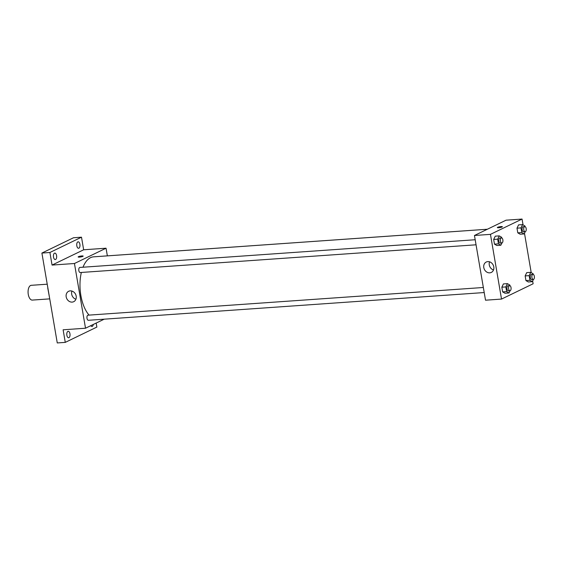 <?xml version="1.0" encoding="UTF-8"?>
<svg xmlns="http://www.w3.org/2000/svg" width="562" height="562" viewBox="0 0 562 562"><rect width="100%" height="100%" fill="white"/><g stroke="black" fill="none" stroke-linecap="round" stroke-linejoin="round"><path stroke-width="0.84" d="M47.229 284.196L31.268 285.313A7.404 3.695 86 0 0 28.1 292.957A7.404 3.695 86 0 0 32.301 300.087L49.73 298.865M49.66 298.422L47.735 287.885A9.94 4.96 86 0 1 47.791 287.484M96.179 323.066L96.868 327.077L65.269 342.377L57.268 342.939L41.904 253.055L73.503 237.754L81.504 237.192L83.654 249.781L106.049 248.207L107.363 255.858M93.292 324.464A3.246 1.616 -94 0 1 91.95 326.473A3.246 1.616 -94 0 1 90.784 325.672M69.948 333.786A3.246 1.616 -94 0 1 68.641 337.762A3.246 1.616 -94 0 1 66.871 335.275A3.246 1.616 -94 0 1 68.185 331.292A3.246 1.616 -94 0 1 69.948 333.786M65.269 342.377L63.12 329.796L85.515 328.222L74.451 263.508L52.055 265.074L49.906 252.493L41.904 253.055M72.147 302.103A5.782 4.918 64.2 0 1 66.407 297.748A5.782 4.918 64.2 0 1 68.662 291.278A5.782 4.918 64.2 0 1 75.61 294.34A5.782 4.918 64.2 0 1 73.706 301.689A5.782 4.918 64.2 0 1 72.147 302.103M49.906 252.493L81.504 237.192M56.579 255.584A3.246 1.616 -94 0 1 55.273 259.567A3.246 1.616 -94 0 1 53.509 257.073A3.246 1.616 -94 0 1 54.816 253.097A3.246 1.616 -94 0 1 56.579 255.584M79.895 244.294A3.246 1.616 -94 0 1 78.582 248.278A3.246 1.616 -94 0 1 76.818 245.784A3.246 1.616 -94 0 1 78.132 241.808A3.246 1.616 -94 0 1 79.895 244.294M52.055 265.074L83.654 249.781M487.338 229.247L93.587 256.834A31.458 15.694 86 0 0 82.986 267.224M81.357 272.458A31.458 15.694 86 0 0 89.084 315.113M74.451 263.508L106.049 248.207M104.209 319.174L85.515 328.222M475.185 239.742L79.867 267.442A2.557 1.272 86 0 0 78.778 270.076A2.557 1.272 86 0 0 80.225 272.535L476.049 244.8M487.359 229.233L103.183 256.153A2.557 1.272 86 0 0 103.078 256.167M484.212 292.549L88.389 320.284A2.557 1.272 -94 0 1 86.962 318.071A2.557 1.272 -94 0 1 87.784 315.254A2.557 1.272 -94 0 1 88.03 315.184L483.348 287.491M78.146 256.96A2.543 0.436 170.3 0 1 78.455 256.686A2.543 0.436 170.3 0 1 81.244 256.005A2.543 0.436 170.3 0 1 83.162 256.103A2.543 0.436 170.3 0 1 80.724 256.953A2.543 0.436 170.3 0 1 78.146 256.96A2.543 0.436 170.3 0 1 78.455 256.686A2.543 0.436 170.3 0 1 81.237 256.012A2.543 0.436 170.3 0 1 83.162 256.103M75.905 299.237A5.782 4.918 64.2 0 1 71.95 291.074M532.65 281.014L533.12 283.775L501.522 299.075L485.519 300.199L474.461 235.485L506.06 220.185L522.056 219.061L523.053 224.884M524.486 233.265L531.216 272.633M501.929 242.981L500.847 245.229L496.85 245.51L494.476 244.133L493.675 239.461L495.255 236.166L499.253 235.892L501.627 237.269L501.74 237.937M533.401 279.44L532.326 281.688L528.322 281.969L525.948 280.593L525.154 275.921L526.727 272.626L530.725 272.345L533.099 273.729L533.219 274.397M501.522 299.075L490.457 234.361L522.056 219.061M525.238 231.692L524.163 233.94L520.166 234.221L517.792 232.844L516.991 228.172L518.564 224.884L522.569 224.603L524.943 225.98L525.056 226.648M510.085 290.73L509.01 292.978L505.013 293.259L502.639 291.882L501.838 287.21L503.419 283.915L507.416 283.634L509.79 285.018L509.903 285.686M490.457 234.361L474.461 235.485M489.748 272.844A5.782 4.918 64.2 0 1 484.015 268.488A5.782 4.918 64.2 0 1 486.271 262.018A5.782 4.918 64.2 0 1 493.211 265.081A5.782 4.918 64.2 0 1 491.307 272.43A5.782 4.918 64.2 0 1 489.748 272.844M497.349 227.589A2.543 0.436 170.3 0 1 497.658 227.315A2.543 0.436 170.3 0 1 500.447 226.634A2.543 0.436 170.3 0 1 502.365 226.732A2.543 0.436 170.3 0 1 499.927 227.589A2.543 0.436 170.3 0 1 497.349 227.589A2.543 0.436 170.3 0 1 497.658 227.315A2.543 0.436 170.3 0 1 500.447 226.641A2.543 0.436 170.3 0 1 502.365 226.732M493.506 269.978A5.782 4.918 64.2 0 1 489.551 261.815M509.01 292.978L506.636 291.601L505.842 286.929L507.416 283.634M509.636 285.644L508.034 285.756A2.557 1.272 86 0 0 506.945 288.397A2.557 1.272 86 0 0 508.392 290.856L509.994 290.744A2.557 1.272 86 0 0 510.24 290.673A2.557 1.272 86 0 0 511.062 287.856A2.557 1.272 86 0 0 509.636 285.644A2.557 1.272 86 0 0 508.54 288.285A2.557 1.272 86 0 0 509.994 290.744M505.013 293.259L502.639 291.882L501.838 287.21L503.419 283.915M506.636 291.601L502.639 291.882M505.842 286.929L501.838 287.21M500.847 245.229L498.473 243.852L497.679 239.18L499.253 235.892M501.473 237.902L499.871 238.014A2.557 1.272 86 0 0 498.782 240.648A2.557 1.272 86 0 0 500.229 243.107L501.831 242.995A2.557 1.272 86 0 0 502.077 242.932A2.557 1.272 86 0 0 502.899 240.107A2.557 1.272 86 0 0 501.473 237.902A2.557 1.272 86 0 0 500.384 240.536A2.557 1.272 86 0 0 501.831 242.995M496.85 245.51L494.476 244.133L493.675 239.461L495.255 236.166M498.473 243.852L494.476 244.133M497.679 239.18L493.675 239.461M532.326 281.688L529.952 280.312L529.151 275.64L530.725 272.345M532.945 274.361L531.35 274.474A2.557 1.272 86 0 0 530.254 277.108A2.557 1.272 86 0 0 531.701 279.567L533.303 279.454A2.557 1.272 86 0 0 533.549 279.384A2.557 1.272 86 0 0 534.371 276.567A2.557 1.272 86 0 0 532.945 274.361A2.557 1.272 86 0 0 531.856 276.996A2.557 1.272 86 0 0 533.303 279.454M528.322 281.969L525.948 280.593L525.154 275.921L526.727 272.626M529.952 280.312L525.948 280.593M529.151 275.64L525.154 275.921M524.163 233.94L521.789 232.563L520.988 227.891L522.569 224.603M524.789 226.612L523.187 226.725A2.557 1.272 86 0 0 522.091 229.359A2.557 1.272 86 0 0 523.545 231.818L525.14 231.706A2.557 1.272 86 0 0 525.386 231.642A2.557 1.272 86 0 0 526.215 228.818A2.557 1.272 86 0 0 524.789 226.612A2.557 1.272 86 0 0 523.693 229.247A2.557 1.272 86 0 0 525.14 231.706M520.166 234.221L517.792 232.844L516.991 228.172L518.564 224.884M521.789 232.563L517.792 232.844M520.988 227.891L516.991 228.172"/></g></svg>
